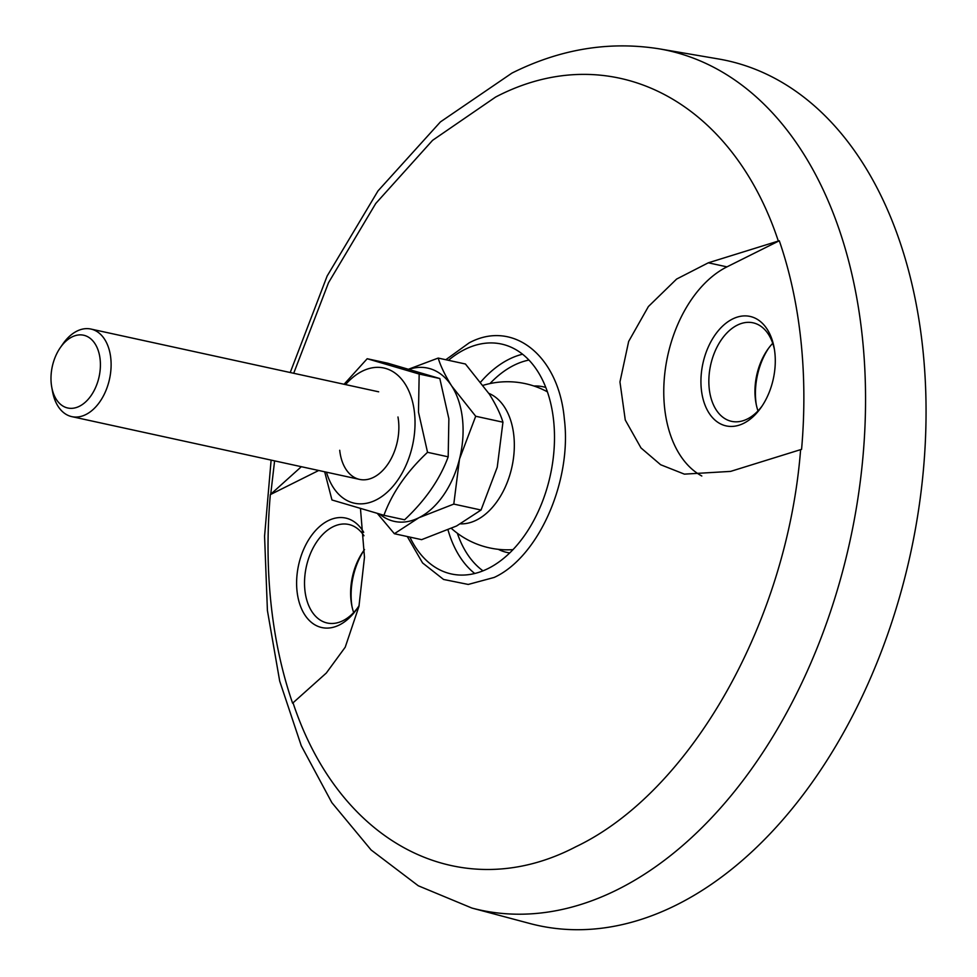 <?xml version="1.0" encoding="UTF-8"?>
<svg xmlns="http://www.w3.org/2000/svg" width="977" height="977" viewBox="0 0 977 977"><rect width="100%" height="100%" fill="white"/><g stroke="black" fill="none" stroke-linecap="round" stroke-linejoin="round"><path stroke-width="1.47" d="M533.906 386A84.779 54.529 102.3 0 1 545.813 387.478M448.443 360.305A117.655 75.669 102.3 0 1 464.722 349.497A117.655 75.669 102.3 0 1 501.494 344.051A117.655 75.669 102.3 0 1 554.191 447.49A117.655 75.669 102.3 0 1 488.134 568.529A117.655 75.669 102.3 0 1 451.362 573.963A117.655 75.669 102.3 0 1 409.888 537.106M364.238 549.953A56.031 36.039 -77.7 0 0 351.952 606.29A56.031 36.039 -77.7 0 1 364.238 549.953M364.506 549.587A50.425 32.436 -77.7 0 0 363.31 551.248A50.425 32.436 -77.7 0 0 351.647 604.726A50.425 32.436 -77.7 0 0 353.662 612.567M363.969 535.75A50.425 32.436 -77.7 0 0 348.728 524.466A50.425 32.436 -77.7 0 0 332.962 526.798A50.425 32.436 -77.7 0 0 304.653 578.677A50.425 32.436 -77.7 0 0 327.234 623.008A50.425 32.436 -77.7 0 0 343 620.676A50.425 32.436 -77.7 0 0 357.838 607.572M363.713 532.306A56.031 36.039 -77.7 0 0 328.211 520.668A56.031 36.039 -77.7 0 0 297.032 591.158A56.031 36.039 -77.7 0 0 339.361 624.975A56.031 36.039 -77.7 0 0 356.886 608.976A56.031 36.039 -77.7 0 0 359.145 605.52M768.557 348.288A56.031 36.039 -77.7 0 0 756.271 404.625A56.031 36.039 -77.7 0 1 768.557 348.288M772.734 343.306A50.425 32.436 -77.7 0 0 767.629 349.583A50.425 32.436 -77.7 0 0 755.966 403.061A50.425 32.436 -77.7 0 0 757.993 410.902M774.443 349.571A50.425 32.436 -77.7 0 0 753.047 322.813A50.425 32.436 -77.7 0 0 737.293 325.146A50.425 32.436 -77.7 0 0 708.972 377.012A50.425 32.436 -77.7 0 0 731.565 421.343A50.425 32.436 -77.7 0 0 747.32 419.011A50.425 32.436 -77.7 0 0 762.158 405.919M732.542 319.015A56.031 36.039 -77.7 0 0 701.352 389.493A56.031 36.039 -77.7 0 0 743.692 423.31A56.031 36.039 -77.7 0 0 761.205 407.324A56.031 36.039 -77.7 0 0 774.163 347.897A56.031 36.039 -77.7 0 0 732.542 319.015M718.486 58.962A442.63 284.673 102.3 0 1 925.268 443.338A442.63 284.673 102.3 0 1 676.389 904.995A442.63 284.673 102.3 0 1 529.925 923.521L471.879 908.048A439.894 282.915 102.3 0 0 617.427 889.656A439.894 282.915 102.3 0 0 864.767 430.845A439.894 282.915 102.3 0 0 659.267 48.85L718.486 58.962M445.817 359.731L469.131 342.878C513.12 319.149 558.783 355.738 564.327 418.925C572.168 480.965 538.547 557.098 494.203 577.431L468.239 584.441L443.582 579.459L422.577 562.947L407.287 536.532M293.698 373.275L328.528 282.695L375.766 203.46L432.603 140.309L495.608 97.053C609.953 37.297 731.419 99.178 778.327 241.05L779.292 240.769A403.782 259.699 102.3 0 1 801.58 449.359L800.615 449.64C787.242 621.58 690.629 792.237 575.734 846.815C461.4 906.558 339.935 844.69 293.027 702.817L292.611 703.22A403.782 259.699 102.3 0 1 270.324 494.618L301.343 466.701M360.476 508.724L364.482 557.256L358.95 606.399L345.223 647.201L326.294 673.055L293.027 702.817M318.71 470.487L270.324 494.618M800.615 449.64L730.613 471.39L684.388 474.138L660.635 464.734L640.985 447.93L625.268 420.012L619.955 381.946L628.663 341.425L648.41 306.522L676.609 279.068L708.325 262.801L778.327 241.05M779.292 240.769L726.961 266.868A112.062 72.066 -77.7 0 0 664.958 372.017A112.062 72.066 -77.7 0 0 701.804 476.007M509.725 552.933A84.779 54.529 102.3 0 1 498.294 549.318M270.727 494.215L274.598 460.863M488.866 393.377A67.23 43.244 102.3 0 1 511.264 469.79A67.23 43.244 102.3 0 1 460.643 523.867M60.354 347.58L62.894 343.916A44.82 28.834 102.3 0 1 90.922 329.054A44.82 28.834 102.3 0 1 109.07 381.006A44.82 28.834 102.3 0 1 71.822 416.642A44.82 28.834 102.3 0 1 52.526 391.459L51.732 387.075A37.248 23.949 102.3 0 1 52.685 364.836A37.248 23.949 102.3 0 1 60.354 347.58A37.248 23.949 102.3 0 1 90.397 338.518A37.248 23.949 102.3 0 1 98.714 378.392A37.248 23.949 102.3 0 1 74.142 408.068A37.248 23.949 102.3 0 1 51.732 387.075M459.508 459.031A78.441 50.45 102.3 0 1 418.84 517.761L453.792 504.083L459.508 459.031L475.701 416.251L451.704 386.013A78.441 50.45 102.3 0 1 459.508 459.031M377.378 513.487L394.378 533.723L418.84 517.761A78.441 50.45 102.3 0 1 379.674 514.122M409.326 369.233A78.441 50.45 102.3 0 1 451.704 386.013C445.06 375.327 440.554 366.009 438.197 358.07L408.826 369.098M475.701 416.251L502.947 422.198L497.232 467.25L481.038 510.031L456.564 525.992L421.624 539.658L394.378 533.723M438.197 358.07L465.431 364.006L489.428 394.244C496.072 404.942 500.578 414.26 502.947 422.198M453.792 504.083L481.038 510.031M339.715 450.275A44.82 28.834 -77.7 0 0 387.6 464.539A44.82 28.834 -77.7 0 0 398.531 420.94A44.82 28.834 -77.7 0 0 397.969 416.996M326.452 472.172A69.196 44.502 -77.7 0 0 381.103 497.024A69.196 44.502 -77.7 0 0 414.517 412.966A69.196 44.502 -77.7 0 0 345.553 384.584M324.669 471.793L331.96 499.98L383.924 515.294C392.156 492.86 406.688 471.867 427.535 452.314L418.486 412.123L419.17 374.032L367.193 358.73L344.063 384.266M419.17 374.032L439.821 378.539L448.87 418.742L448.187 456.821C439.955 479.255 425.422 500.236 404.588 519.801L383.924 515.294M367.193 358.73L387.857 363.236L439.821 378.539M427.535 452.314L448.187 456.821M482.98 570.837A112.062 72.066 102.3 0 1 457.334 533.234M489.978 383.57A112.062 72.066 102.3 0 1 513.902 365.313A112.062 72.066 102.3 0 1 528.948 360.061M474.737 573.499A117.655 75.669 102.3 0 1 448.028 529.949M480.721 382.007A117.655 75.669 102.3 0 1 509.151 359.182A117.655 75.669 102.3 0 1 522.561 354.211M708.325 262.801L726.961 266.868M659.267 48.85C609.269 40.9 560.163 48.984 511.948 73.092L440.432 121.905L378.001 190.906L327.148 276.015L290.23 372.518M271.118 460.106L264.572 536.178L267.417 610.564L279.691 681.079L301.258 745.72L331.85 802.63L371.113 849.978L418.303 885.785L471.879 908.048M547.413 391.838A84.046 84.046 0 0 0 483.224 385.304M451.435 528.435A84.046 84.046 0 0 0 512.998 549.636M71.822 416.642L359.573 479.402M90.922 329.054L378.673 391.814"/></g></svg>

